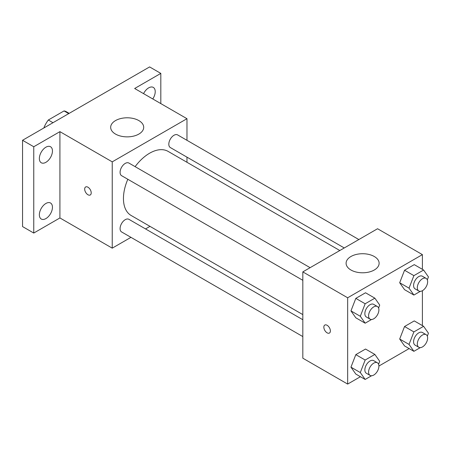 <?xml version="1.0" encoding="UTF-8"?>
<svg xmlns="http://www.w3.org/2000/svg" width="451" height="451" viewBox="0 0 451 451"><rect width="100%" height="100%" fill="white"/><g stroke="black" fill="none" stroke-linecap="round" stroke-linejoin="round"><path stroke-width="0.68" d="M52.987 122.706L48.319 120.005L64.048 110.923A20.464 11.816 120 0 1 66.415 111.769L69.172 113.359M44.04 127.87L44.04 127.419A20.464 11.816 120 0 1 48.319 120.005M44.429 127.644L44.04 127.419M68.721 113.624L64.048 110.923M130.953 237.35L112.237 248.157L59.921 217.951L33.763 233.054L22.55 226.577L22.55 140.278L149.608 66.923L160.815 73.395L160.815 103.6M149.98 226.363L145.538 228.928M45.906 218.583A9.257 5.344 -60 0 1 41.278 219.039A9.257 5.344 -60 0 1 39.857 211.62A9.257 5.344 -60 0 1 45.906 203.463A9.257 5.344 -60 0 1 50.535 203.006A9.257 5.344 -60 0 1 51.955 210.425A9.257 5.344 -60 0 1 45.906 218.583M45.906 162.315A9.257 5.344 -60 0 1 41.278 162.772A9.257 5.344 -60 0 1 39.857 155.353A9.257 5.344 -60 0 1 45.906 147.195A9.257 5.344 -60 0 1 50.535 146.738A9.257 5.344 -60 0 1 51.955 154.157A9.257 5.344 -60 0 1 45.906 162.315M59.921 217.951L59.921 131.647L33.763 146.75L22.55 140.278M33.763 233.054L33.763 146.75M112.237 248.157L112.237 161.853L59.921 131.647M112.237 161.853L186.973 118.703L134.657 88.497L160.815 73.395M115.507 134.077A16.518 9.533 180 0 1 110.67 127.334A16.518 9.533 180 0 1 127.182 117.796A16.518 9.533 180 0 1 143.7 127.334A16.518 9.533 180 0 1 133.507 136.14A16.518 9.533 180 0 1 115.507 134.077M143.565 93.639A9.257 5.344 -60 0 1 148.672 87.866A9.257 5.344 -60 0 1 153.301 87.404A9.257 5.344 -60 0 1 152.771 98.955M127.825 179.272A36.993 21.36 120 0 0 123.45 198.53A36.993 21.36 120 0 0 131.111 215.465L302.818 314.601M339.817 250.53L168.105 151.389A36.993 21.36 120 0 0 135.12 166.644M186.973 118.703L186.973 140.312M186.973 157.157L186.973 162.287M358.844 239.543L177.615 134.911A7.295 4.211 120 0 0 172 136.867A7.295 4.211 120 0 0 168.815 144.207A7.295 4.211 120 0 0 170.326 147.545L344.26 247.965M302.818 319.731L128.89 219.316A7.295 4.211 120 0 0 123.27 221.266A7.295 4.211 120 0 0 120.084 228.606A7.295 4.211 120 0 0 121.595 231.944L302.818 336.576M302.818 280.308L121.595 175.676A7.295 4.211 -60 0 1 121.595 167.253A7.295 4.211 -60 0 1 128.89 163.048L310.113 267.674M91.215 192.87A4.623 2.672 60 0 1 90.256 194.984A4.623 2.672 60 0 1 85.634 192.312A4.623 2.672 60 0 1 85.634 186.973A4.623 2.672 60 0 1 89.197 188.214A4.623 2.672 60 0 1 91.215 192.87M90.262 194.984A4.623 2.672 60 0 1 85.639 192.312A4.623 2.672 60 0 1 85.634 186.973M360.411 376.72L347.665 384.077L302.818 358.19L302.818 271.885L377.56 228.736L422.401 254.623L422.401 269.343M409.142 348.584L378.902 366.043M404.547 289.66L399.687 282.754L404.547 270.245L414.255 264.641L404.547 270.245L399.687 282.754L404.547 289.66L413.888 295.055L409.034 288.15L413.888 275.64L423.596 270.031L428.45 276.937L427.317 279.851M355.816 374.065L350.963 367.159L355.816 354.644L365.524 349.04L355.816 354.644L350.963 367.159L355.816 374.065L365.158 379.46L360.304 372.554L365.158 360.039L374.866 354.435L379.719 361.341L378.592 364.256M422.401 290.698L422.401 325.611M347.665 384.077L347.665 297.778L422.401 254.623M404.547 345.928L399.687 339.022L404.547 326.513L414.255 320.909L404.547 326.513L399.687 339.022L404.547 345.928L413.888 351.323L409.034 344.417L413.888 331.908L423.596 326.298L428.45 333.21L427.317 336.125M355.816 317.797L350.963 310.891L355.816 298.376L365.524 292.772L355.816 298.376L350.963 310.891L355.816 317.797L365.158 323.192L360.304 316.281L365.158 303.771L374.866 298.167L379.719 305.073L378.592 307.988M347.665 297.778L302.818 271.885M350.934 269.997A16.518 9.533 180 0 1 346.097 263.254A16.518 9.533 180 0 1 362.61 253.721A16.518 9.533 180 0 1 379.128 263.254A16.518 9.533 180 0 1 368.935 272.066A16.518 9.533 180 0 1 350.934 269.997M330.38 330.949A4.623 2.672 60 0 1 329.422 333.063A4.623 2.672 60 0 1 324.799 330.397A4.623 2.672 60 0 1 324.799 325.058A4.623 2.672 60 0 1 328.362 326.293A4.623 2.672 60 0 1 330.38 330.949M329.427 333.063A4.623 2.672 60 0 1 324.805 330.391A4.623 2.672 60 0 1 324.799 325.053M371.562 319.488L365.158 323.192M377.397 306.522L373.659 304.363A7.295 4.211 120 0 0 368.039 306.314A7.295 4.211 120 0 0 364.853 313.654A7.295 4.211 120 0 0 366.364 316.997L370.102 319.15A7.295 4.211 120 0 0 377.397 314.939A7.295 4.211 120 0 0 377.397 306.522A7.295 4.211 120 0 0 371.776 308.473A7.295 4.211 120 0 0 368.591 315.813A7.295 4.211 120 0 0 370.102 319.15M360.304 316.281L350.963 310.891M365.158 303.771L355.816 298.376M374.866 298.167L365.524 292.772M420.293 291.357L413.888 295.055M426.127 278.385L422.39 276.226A7.295 4.211 120 0 0 416.769 278.182A7.295 4.211 120 0 0 413.584 285.522A7.295 4.211 120 0 0 415.095 288.86L418.832 291.019A7.295 4.211 120 0 0 426.127 286.808A7.295 4.211 120 0 0 426.127 278.385A7.295 4.211 120 0 0 420.507 280.342A7.295 4.211 120 0 0 417.322 287.682A7.295 4.211 120 0 0 418.832 291.019M409.034 288.15L399.687 282.754M413.888 275.64L404.547 270.245M423.596 270.031L414.255 264.641M371.562 375.762L365.158 379.46M377.397 362.79L373.659 360.631A7.295 4.211 120 0 0 368.039 362.587A7.295 4.211 120 0 0 364.853 369.921A7.295 4.211 120 0 0 366.364 373.265L370.102 375.418A7.295 4.211 120 0 0 377.397 371.207A7.295 4.211 120 0 0 377.397 362.79A7.295 4.211 120 0 0 371.776 364.741A7.295 4.211 120 0 0 368.591 372.081A7.295 4.211 120 0 0 370.102 375.418M360.304 372.554L350.963 367.159M365.158 360.039L355.816 354.644M374.866 354.435L365.524 349.04M420.293 347.625L413.888 351.323M426.127 334.653L422.39 332.494A7.295 4.211 120 0 0 416.769 334.45A7.295 4.211 120 0 0 413.584 341.79A7.295 4.211 120 0 0 415.095 345.128L418.832 347.287A7.295 4.211 120 0 0 426.127 343.076A7.295 4.211 120 0 0 426.127 334.653A7.295 4.211 120 0 0 420.507 336.609A7.295 4.211 120 0 0 417.322 343.95A7.295 4.211 120 0 0 418.832 347.287M409.034 344.417L399.687 339.022M413.888 331.908L404.547 326.513M423.596 326.298L414.255 320.909"/></g></svg>
